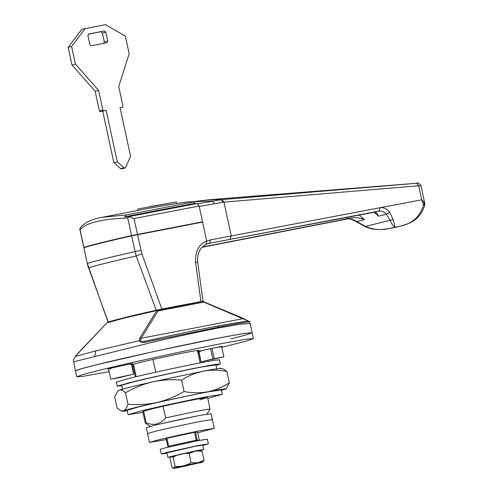 <?xml version="1.0" encoding="UTF-8"?>
<svg xmlns="http://www.w3.org/2000/svg" width="493" height="493" viewBox="0 0 493 493"><rect width="100%" height="100%" fill="white"/><g stroke="black" fill="none" stroke-linecap="round" stroke-linejoin="round"><path stroke-width="0.74" d="M166.924 453.252L161.242 454.059L160.225 449.345L165.864 447.699L196.861 440.89L207.343 439.158L208.36 443.873L202.851 445.481M161.242 454.059L166.887 452.414L197.878 445.598L208.36 443.873M197.73 432.78L214.264 428.417L212.354 419.586L202.463 421.084L212.354 419.586L211.084 413.701L201.187 415.198C190.508 417.158 163.83 422.951 154.056 425.447L146.298 427.708L147.573 433.594L155.326 431.332L147.573 433.594L149.484 442.424L166.338 439.565M202.463 421.084C191.783 423.043 165.1 428.836 155.326 431.332C165.1 428.836 191.783 423.043 202.463 421.084M214.264 428.417L204.373 429.914C193.694 431.874 167.01 437.667 157.236 440.163L149.484 442.424M166.104 438.474L167.823 446.43L168.637 446.227L166.917 438.277L195.462 432.071L197.638 432.367L199.363 440.317L197.644 432.367M166.917 438.277L166.104 438.48L167.823 446.424L168.588 447.133M121.826 385.816L117.291 386.216L116.403 382.093L128.741 378.495C142.878 374.896 180.21 366.706 198.944 363.119L214.295 360.315L219.471 359.81L220.359 363.933L216.063 365.442M117.291 386.216L129.634 382.617C143.765 379.018 181.104 370.828 199.831 367.236L215.182 364.438L220.359 363.933M221.813 347.318L247.609 340.743L253.414 338.605L245.816 339.27L226.429 342.69C197.299 348.033 124.538 363.834 97.885 370.637L82.534 374.668L76.729 376.806L83.237 376.307L109.107 371.691M132.173 367.082L133.147 366.884M197.933 352.877L198.901 352.655M230.983 338.888L246.327 334.858L252.139 332.72L244.546 333.385L225.159 336.805C196.029 342.148 123.262 357.943 96.61 364.752L81.259 368.782L75.454 370.921L76.729 376.806M197.52 350.967L198.938 350.387L196.023 350.64L188.591 351.953C177.425 353.999 149.533 360.056 139.316 362.663L131.674 364.771M131.736 365.073L132.734 364.974M131.52 364.05L132.796 363.618M129.795 364.493C133.954 363.433 133.683 363.335 128.969 364.198L110.759 368.16C106.741 369.177 106.845 369.306 111.085 368.548M107.764 369.035L108.522 368.986M221.665 346.653L222.38 346.382M219.379 347.257C223.539 346.197 223.267 346.098 218.553 346.961L200.343 350.917C196.325 351.94 196.43 352.07 200.669 351.306M197.699 351.799L198.685 351.657M199.825 399.774L207.584 397.512L198.094 398.929C187.562 400.846 160.471 406.719 150.556 409.252L142.797 411.519L145.312 423.142L146.131 422.76C153.643 425.964 160.133 424.35 165.605 417.922L187.112 413.251C204.404 409.708 211.793 408.463 209.279 409.517M207.781 398.412L222.306 394.326L208.502 396.397C193.188 399.182 153.779 407.723 139.359 411.409L128.075 414.699L142.995 412.419M222.306 394.326L221.351 389.908L207.547 391.978C192.233 394.764 152.824 403.311 138.404 406.996L127.12 410.287L128.075 414.699M216.895 369.306L215.94 364.888L202.136 366.958C186.822 369.744 147.413 378.285 132.993 381.97L121.709 385.261L122.665 389.68M220.451 368.801C223.304 367.655 217.567 368.444 203.245 371.18C195.511 372.807 188.301 375.789 181.609 380.134C171.817 379.253 162.135 379.832 152.571 381.865L203.245 371.18C210.93 369.818 218.806 369.898 226.866 371.426L229.331 382.827L226.195 388.607L221.474 390.462M221.246 368.296L222.879 368.819L226.866 371.426M117.821 390.98L119.109 390.179C120.976 389.624 123.114 390.499 125.518 392.804C134.016 387.794 143.032 384.152 152.571 381.865C134.484 385.97 123.33 388.743 119.109 390.179L117.821 390.98L114.684 396.76L117.149 408.167L121.136 410.768L123.564 410.786C125.382 409.985 126.855 407.791 127.983 404.205C137.781 405.086 147.456 404.506 157.027 402.473L207.701 391.787C222.023 389.051 227.76 388.262 224.907 389.408M127.237 410.835L122.769 411.291L123.564 410.786C127.786 409.35 138.94 406.577 157.027 402.473C166.56 400.187 175.576 396.545 184.074 391.534C192.036 393.063 199.911 393.143 207.701 391.787C215.336 390.197 222.546 387.208 229.331 382.827M125.518 392.804L127.983 404.205M181.609 380.134L184.074 391.534M124.994 168.051L125.666 167.441L130.559 156.25L120.058 107.677L122.523 107.203L123.003 106.192L118.739 86.466L129.172 53.799L125.351 36.137L105.373 24.65L81.776 29.383L68.157 47.334L71.978 64.996L95.137 91.205L99.401 110.925L100.264 111.677L102.729 111.208L113.871 162.721L120.619 168.637L121.524 168.914L124.994 168.051L124.063 167.78L120.619 168.637M104.405 30.967L105.841 32.224L107.751 41.055L106.95 42.743L91.273 45.763L89.837 44.506L87.927 35.675L88.728 33.986L104.405 30.967L88.222 34.276M100.966 31.823L102.402 33.08L104.313 41.911L103.512 43.6M85.215 28.526L71.602 46.478L75.423 64.145L98.582 90.348L102.846 110.068L99.401 110.925M124.063 167.78L117.309 161.864L106.174 110.352L103.709 110.826L102.846 110.068M122.547 107.197L120.089 107.807L122.547 107.197M117.309 161.864L113.871 162.721M106.174 110.352L102.729 111.208M98.582 90.348L95.137 91.205M75.423 64.145L71.978 64.996M71.602 46.478L68.157 47.334M346.801 219.058L346.924 219.034C350.122 218.51 353.395 219.36 356.735 221.585L365.615 226.453C373.133 229.713 380.91 230.441 388.959 228.629L380.504 229.627C372.905 229.344 372.461 229.362 365.523 226.823L356.217 221.721L364.58 219.631C360.118 217.789 355.626 217.247 351.108 217.998L202.34 247.03M365.824 226.342L393.161 219.551L395.053 227.119C393.858 227.224 392.2 224.981 390.074 220.377L386.346 214.227L389.612 212.23L393.161 219.551M206.025 244.337L201.871 247.517C200.78 248.626 196.953 252.798 197.681 262.184L202.993 301.205L200.91 301.531L195.536 262.048L197.557 262.319M195.536 262.048C195.179 251.184 198.907 244.201 206.721 241.108L210.24 239.943L379.856 207.763C383.708 207.226 386.962 208.712 389.612 212.23M83.946 247.708L87.224 263.502L83.946 247.708C90.422 245.576 106.303 241.632 131.588 235.876L202.611 222.096L206.721 241.108L206.105 244.3L208.952 243.369L374.273 212.243L376.788 212.958L378.495 216.18L386.346 214.227C384.158 211.707 381.527 210.696 378.458 211.201L208.952 243.369L210.129 242.168L210.24 239.943M207.652 243.69L206.179 244.263M374.273 212.243L378.458 211.201L379.709 209.987L379.856 207.763L421.749 199.813L424.633 203.282L421.01 185.522C418.785 183.131 417.7 182.342 417.75 183.162L417.75 183.162M395.552 227.353L400.778 226.034C412.77 223.409 420.356 216.248 423.536 204.552L421.749 199.813L418.717 185.787L416.474 183.279L417.737 183.162L208.749 199.739L221.234 199.671L416.474 183.279M423.826 205.193C425.157 205.248 425.065 205.039 423.536 204.552L424.633 203.282L424.781 205.113C421.811 214.289 416.388 220.414 408.5 223.483L401.9 225.776M420.862 185.553L223.964 202.124L221.887 199.616M197.804 203.819L221.234 199.671L223.311 202.179L199.227 206.45L202.611 222.096M214.393 203.467L212.187 200.978L192.677 201.803M137.516 234.625L141.916 253.852L161.821 309.056L156.238 310.226L136.216 255.984L131.588 235.876M141.916 253.852L136.216 255.984C110.9 261.746 95.032 265.684 88.598 267.81L108.287 322.212M140.912 250.352L134.99 251.603C109.705 257.358 93.824 261.302 87.347 263.441L108.072 322.212M161.821 309.056L200.91 301.531M202.894 301.26L202.198 301.5M108.121 322.182C110.346 321.011 131.908 315.649 156.238 310.226M137.917 210.542L137.602 209.069L176.278 202.025L149.952 206.579M80.076 229.806L79.786 229.029L81.172 226.558L86.466 222.392C90.675 220.155 95.802 218.479 101.854 217.37L126.356 214.917L124.624 216.809L129.184 216.76L127.718 217.974C101.348 219.015 85.468 222.959 80.076 229.806L83.884 247.418C90.355 245.28 106.235 241.336 131.526 235.58L202.543 221.801L197.071 223.163M85.825 247.153L83.755 247.48L79.786 229.029M128.519 216.698L197.003 203.517L199.135 206.019L134.041 218.547L129.184 216.76M197.003 203.517L194.525 203.356L194.205 201.859L126.356 214.917M194.525 203.356L124.624 216.809M194.205 201.859L188.696 201.791L176.549 203.51M199.135 206.019L202.543 221.801M176.278 202.025L176.599 203.504L150.168 208.071L101.86 217.364M200.448 450.183L202.068 451.083L195.413 450.99L189.133 453.566C183.433 453.049 178.09 454.25 173.111 457.19L170.911 456.666L170.017 458.317L171.989 467.45L173.129 468.196L175.083 466.323C180.789 466.846 186.126 465.638 191.111 462.705L197.761 462.791L204.04 460.215L203.005 461.996L178.848 467.512C172.618 468.677 172.039 468.609 177.11 467.309L197.755 462.798C203.985 461.633 204.564 461.701 199.492 463.001M173.129 468.196L177.11 467.309M170.911 456.666L195.407 450.984C201.458 449.856 201.976 449.936 196.947 451.224M170.695 456.906L167.793 457.264L166.837 452.845L194.772 446.399L202.765 445.08L203.72 449.493L200.978 450.355M167.793 457.264L195.727 450.812L203.72 449.493M183.951 466.101L196.799 463.408L183.907 465.891M184.974 466.107L184.887 465.7M173.111 457.19L175.083 466.323M189.133 453.566L191.111 462.705M202.068 451.083L204.04 460.215M196.855 416.037L160.219 423.955M207.584 397.512L210.098 409.135L206.629 414.527M150.698 426.624L145.312 423.142M253.414 338.605L252.139 332.72L243.277 333.582L221.16 337.569L155.652 351.145L96.61 364.752C82.627 368.209 75.589 370.286 75.509 370.982M146.131 422.76L143.617 411.137M136.173 376.695L133.467 364.198M152.966 359.446L155.72 372.209M163.091 406.294L165.605 417.922M157.027 310.196L202.759 301.389L242.624 318.096L246.327 320.062L242.759 318.7L242.568 318.084L202.728 301.402L203.677 301.513L203.819 302.11L158.08 310.91L141.238 338.241L139.957 337.828L156.99 310.202L124.082 317.917L106.771 322.983L124.125 317.905L156.977 310.202L158.08 310.91L156.78 310.541L123.601 318.225L106.802 322.958L77.986 353.265M144.788 342.315L144.837 341.236C171.995 335.24 196.263 330.168 217.635 326.039L218.861 327.081L144.788 342.315C141.99 342.845 140.16 342.253 139.309 340.552L139.957 337.828M217.635 326.039L217.672 326.027C196.276 330.168 171.995 335.24 144.825 341.236L144.837 341.236C142.68 341.778 141.158 341.526 140.252 340.478L95.876 350.843L75.182 356.482L73.365 360.161L75.454 370.921M203.819 302.11L242.759 318.7L141.238 338.241L140.252 340.478M249.532 322.157C250.05 321.411 239.826 323.057 218.861 327.081L219.058 327.839C200.022 331.567 178.226 336.269 153.668 341.957L73.531 361.837M246.518 319.92L247.893 321.405M73.667 359.329L73.426 360.044M78.03 353.21L75.182 356.482L73.365 360.161M133.344 374.218L110.728 379.179L120.36 377.416L133.609 374.125L131.372 363.772M212.847 358.922L200.99 361.899L223.871 356.846L212.847 358.922L210.61 348.582M198.981 351.269L200.99 361.899M107.751 41.055L104.313 41.911M105.841 32.224L102.402 33.08M103.709 110.826L100.264 111.677M167.823 446.43L168.896 447.12L168.637 446.227L196.232 440.206L196.491 441.093L197.182 440.021L199.363 440.317M194.513 432.256L196.232 440.206L197.182 440.021L195.462 432.071M356.217 221.714C351.792 219.163 348.674 218.276 346.862 219.046L202.093 247.283L351.108 217.998M229.874 239.376L231.272 235.931L223.964 202.124L223.311 202.179M374.218 212.249L378.495 216.18M346.259 217.53L347.645 218.689M364.58 219.631L359.132 215.09M388.959 228.629L400.778 226.034L388.959 228.629M134.041 218.547L137.448 234.329M127.718 217.974L131.526 235.58M252.139 332.72L250.173 323.618L241.878 323.944L219.058 327.839M202.759 301.389L156.78 310.541M124.125 317.905L123.601 318.225L124.125 317.905M75.189 356.476L106.753 323.02M214.233 358.608L212.002 348.286M94.785 356.316L95.876 350.843M122.769 411.291L121.136 410.768M424.516 201.729L424.843 203.775M395.294 227.409L388.009 228.826M208.742 199.733L192.547 201.797M87.224 263.502L88.438 267.754M217.672 326.027L244.885 321.325C248.349 320.943 249.926 321.183 249.6 322.04L250.173 323.618M242.624 318.096L248.49 321.202M131.452 363.754L133.695 374.119M108.478 368.764L110.728 379.179M221.616 346.431L223.871 356.846M198.624 351.361L200.904 361.905M132.623 364.45L135.316 376.899M200.096 362.891L197.41 350.443"/></g></svg>
